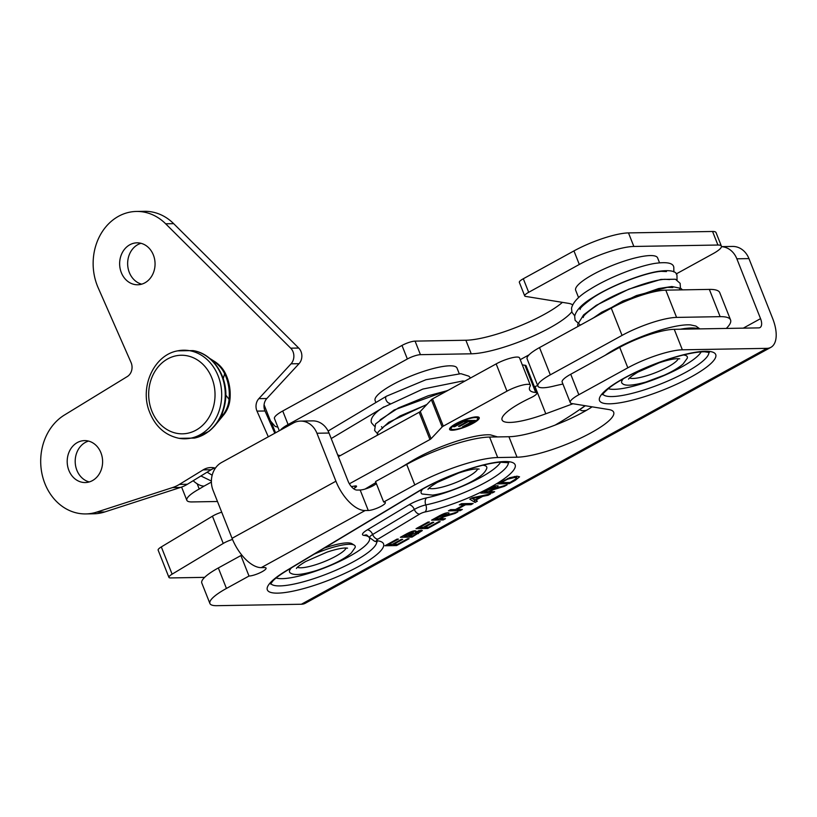 <?xml version="1.0" encoding="UTF-8"?>
<svg xmlns="http://www.w3.org/2000/svg" width="817" height="817" viewBox="0 0 817 817"><rect width="100%" height="100%" fill="white"/><g stroke="black" fill="none" stroke-linecap="round" stroke-linejoin="round"><path stroke-width="1.23" d="M484.246 491.865L488.117 491.803L492.855 489.189C495.623 487.647 496.338 486.912 494.99 486.973L484.246 491.865L484.021 491.303M495.143 486.044L495.582 487.157L494.673 486.166M492.437 492.906L480.743 493.1L488.137 489.036C492.12 486.84 495.163 485.737 497.267 485.717L498.247 486.003L495.756 488.239L507.112 484.838L504.355 486.35L493.284 489.689L489.444 491.773L494.642 491.691L492.437 492.906L491.967 491.732M489.444 491.773L489.22 491.191M493.284 489.689L493.049 489.087M504.355 486.35L504.079 485.655M495.756 488.239L495.459 487.494M435.063 518.897L438.923 518.836L443.662 516.232C446.439 514.69 447.154 513.944 445.806 514.005L435.063 518.897L434.838 518.335M445.949 513.086L446.388 514.199L445.479 513.209M443.243 519.939L431.56 520.143L438.954 516.078C442.937 513.873 445.98 512.77 448.073 512.759L449.064 513.035L446.572 515.282L457.918 511.871L455.161 513.393L444.101 516.732L440.261 518.815L445.459 518.724L443.243 519.939L442.783 518.775M440.261 518.815L440.036 518.233M444.101 516.732L443.866 516.119M455.161 513.393L454.885 512.688M446.572 515.282L446.276 514.536M427.72 528.476L416.027 528.67L428.098 522.043L429.487 522.012L419.621 527.435L423.196 527.373L432.428 522.298L433.817 522.277L424.574 527.353L428.547 527.282L438.79 521.654L440.169 521.634L427.72 528.476L427.26 527.302M424.574 527.353L424.34 526.751M419.621 527.435L419.387 526.832M403.945 536.054L407.469 535.993L413.045 532.858L413.126 531.959L403.945 536.054L403.7 535.452M413.045 532.858L412.82 531.183M408.847 535.972L412.871 535.901L418.467 532.796L418.958 531.479L408.847 535.972L408.612 535.37M419.192 530.56L419.632 531.673L418.661 530.703M412.034 537.096L400.35 537.29L406.6 533.858C410.359 531.847 413.198 530.815 415.118 530.764L415.261 532.01L421.245 530.233L422.328 530.57L412.034 537.096L411.574 535.921M415.261 532.01L414.781 530.784M415.118 530.764L415.945 531.03M396.643 545.562L384.95 545.756L397.021 539.118L398.4 539.097L388.545 544.52L392.119 544.459L401.351 539.383L402.73 539.353L393.498 544.439L397.47 544.367L407.714 538.74L409.092 538.709L396.643 545.562L396.174 544.388M393.498 544.439L393.253 543.826M388.545 544.52L388.3 543.918M460.124 510.666L448.431 510.86L450.647 509.645L455.447 509.563L464.087 504.814L459.287 504.896L461.493 503.68L473.186 503.486L470.97 504.702L465.465 504.794L456.826 509.542L462.33 509.451L460.124 510.666L459.654 509.491M456.826 509.542L456.591 508.94M465.465 504.794L465.006 503.619M470.97 504.702L470.51 503.527M464.087 504.814L463.617 503.65M472.124 498.493L475.045 499.902L480.713 496.787L472.124 498.493L471.909 497.951M480.713 496.787L480.427 496.062M475.034 502.465L469.755 499.146L472.144 497.829L490.639 493.887L488.127 495.265L482.653 496.389L475.668 500.239L477.373 501.178L475.034 502.465L474.044 499.299M475.668 500.239L475.453 499.687M482.653 496.389L482.367 495.653M488.127 495.265L487.81 494.489M472.502 498.584L473.829 499.422M516.865 478.302L514.792 477.445L507.714 479.14L501.117 482.633L510.043 482.479L516.865 478.302L516.252 476.24M501.117 482.633L500.882 482.03M509.216 483.674L497.533 483.878L509.696 477.731L517.1 476.199L519.541 476.822L515.241 480.365L509.216 483.674L508.756 482.51M489.587 437.054L497.696 457.54A63.767 13.909 158.4 0 0 414.801 484.91L406.692 464.424A63.767 13.909 -21.6 0 1 489.587 437.054L508.92 436.727A57.057 12.439 158.4 0 0 592.141 406.835M226.442 588.444A41.953 9.15 158.4 0 0 209.908 603.497L201.799 583.021A41.953 9.15 -21.6 0 1 218.333 567.958L226.442 588.444L249.011 576.036A10.07 2.196 158.4 0 0 259.918 572.819A10.07 2.196 158.4 0 0 266.066 568.101A10.07 2.196 158.4 0 0 264.402 567.58L261.256 567.631A32.639 15.972 -118.8 0 1 232.048 538.311L335.92 481.213A32.639 15.972 61.2 0 0 365.128 510.533L368.273 510.482A10.07 2.196 158.4 0 0 379.18 507.265A10.07 2.196 158.4 0 0 385.328 502.547A10.07 2.196 158.4 0 0 383.663 502.026L414.801 484.91M209.908 603.497A41.953 9.15 158.4 0 0 216.862 605.683L301.371 604.243L766.867 348.359A32.639 15.972 61.2 0 0 770.87 347.348A32.639 15.972 61.2 0 0 772.637 318.446L748.954 258.601L736.852 258.805A20.976 17.708 -91 0 0 721.452 246.663M570.736 374.247L578.844 394.734A21.814 4.759 158.4 0 0 570.246 402.567L562.147 382.08A21.814 4.759 -21.6 0 1 570.736 374.247L619.715 347.327A41.953 9.15 -21.6 0 1 674.25 329.322L682.358 349.809L766.867 348.359M682.358 349.809A41.953 9.15 158.4 0 0 627.824 367.813L619.715 347.327M578.844 394.734L627.824 367.813M570.246 402.567A21.814 4.759 158.4 0 0 572.084 403.588L608.869 409.552A57.057 12.439 158.4 0 1 613.679 412.248A57.057 12.439 158.4 0 1 578.824 438.964A57.057 12.439 158.4 0 1 517.028 457.203L508.92 436.727M497.696 457.54L517.028 457.203M279.302 430.753L274.461 418.529A20.976 4.575 -21.6 0 1 282.733 410.992L401.984 345.438A10.07 2.196 -21.6 0 1 415.077 341.118L465.874 340.25A60.407 13.174 158.4 0 0 562.423 302.361M523.309 278.75L528.681 292.302A10.07 2.196 158.4 0 0 524.708 295.917L519.346 282.365A10.07 2.196 -21.6 0 1 523.309 278.75L573.953 250.911A41.953 9.15 -21.6 0 1 628.487 232.906L712.557 231.477A20.976 4.575 -21.6 0 1 716.029 232.569L721.391 246.121A20.976 4.575 158.4 0 0 717.918 245.029L712.557 231.477M197.173 483.797L199.236 489.005L204.107 486.084A25 12.235 -118.8 0 1 193.169 480.723M199.236 489.005A31.465 6.863 158.4 0 0 186.838 500.3A31.465 6.863 158.4 0 0 192.046 501.934L217.475 501.495M721.391 246.121A20.976 4.575 158.4 0 1 713.129 253.648L676.19 273.95M529.059 354.823L520.235 359.674M628.487 232.906L633.849 246.458L717.918 245.029M633.849 246.458A41.953 9.15 158.4 0 0 579.314 264.463L573.953 250.911M528.681 292.302L579.314 264.463M524.708 295.917A10.07 2.196 158.4 0 0 525.556 296.397L568.489 303.342A60.407 13.174 158.4 0 1 572.594 304.894M415.077 341.118L420.438 354.67L471.235 353.802A60.407 13.174 158.4 0 0 527.026 338.738A60.407 13.174 158.4 0 0 571.767 311.839M420.438 354.67A10.07 2.196 158.4 0 0 407.356 358.99L401.984 345.438M282.733 410.992L288.095 424.554L407.356 358.99M288.095 424.554A20.976 4.575 158.4 0 0 280.456 430.13M375.902 402.515L375.115 400.534A44.047 9.61 -21.6 0 1 412.534 375.391A44.047 9.61 -21.6 0 1 457.03 368.11L459.205 373.594M578.599 297.664L575.679 290.29A44.047 9.61 -21.6 0 1 608.696 266.945A44.047 9.61 -21.6 0 1 655.877 256.324A44.047 9.61 -21.6 0 1 657.593 257.866L659.523 262.747M211.378 481.06L200.931 475.974M207.13 472.175L212.165 475.218M275.155 426.382L270.631 421.112A10.07 4.933 -118.8 0 1 269.876 419.438L264.085 404.783M277.892 427.199L275.145 426.392M324.145 548.176A33.579 7.322 -21.6 0 1 351.882 543.683L354.241 545.123A35.264 7.69 158.4 0 0 314.218 554.151M218.333 567.958L240.903 555.56A10.07 2.196 158.4 0 0 242.098 555.458M335.92 481.213L316.935 433.245A20.976 17.708 -91 0 0 300.544 421.092L312.635 420.878A20.976 17.708 89 0 1 329.026 433.041L348.011 481.009A10.07 4.933 -118.8 0 0 357.019 490.057L360.164 490.006A10.07 2.196 158.4 0 0 376.361 483.593M383.663 502.026L375.554 481.54L406.692 464.424M674.25 329.322L758.768 327.883A10.07 4.933 -118.8 0 0 759.994 327.566A10.07 4.933 -118.8 0 0 760.545 318.65L736.852 258.805M300.544 421.092A20.976 17.708 -91 0 0 293.364 423.022L221.56 462.504A20.976 17.708 -91 0 0 213.063 490.343L232.048 538.311M770.87 347.348L305.374 603.222A32.639 15.972 -118.8 0 1 301.371 604.243M721.462 246.632L732.563 246.438A20.976 17.708 89 0 1 748.954 258.601M699.842 328.883L695.87 326.044L690.498 324.9A54.647 11.918 158.4 0 0 687.648 324.829A54.647 11.918 158.4 0 0 605.183 355.313M497.604 436.921L490.445 434.858A54.647 11.918 158.4 0 0 411.584 461.105L399.278 468.509M375.943 482.53L365.087 489.056M249.011 576.036L240.903 555.56M555.121 425.095A170.324 37.143 158.4 0 0 585.054 405.692M572.972 403.741L545.797 413.79A47.825 10.427 -21.6 0 1 502.077 419.938A47.825 10.427 -21.6 0 1 530.611 397.859A10.488 2.288 158.4 0 0 536.871 393.018A10.488 2.288 158.4 0 0 535.697 392.487A54.708 11.928 -21.6 0 1 529.559 389.719A54.708 11.928 -21.6 0 1 530.151 386.175A15.942 3.472 158.4 0 0 530.325 385.144A15.942 3.472 158.4 0 0 521.787 385.277A15.942 3.472 158.4 0 0 506.959 391.159L443.304 426.147A3.36 0.735 158.4 0 0 442.16 426.944L431.08 438.719A3.36 0.735 -21.6 0 1 429.936 439.526L349.38 483.807M351.381 486.615A125.859 27.441 -21.6 0 1 354.762 486.023A5.239 1.144 -21.6 0 1 356.539 486.197A5.239 1.144 -21.6 0 1 355.252 487.626L353.577 488.699M232.508 539.445A10.488 2.288 158.4 0 0 223.235 543.448L172.111 574.167A10.488 2.288 158.4 0 0 168.925 577.384A10.488 2.288 158.4 0 0 170.661 577.936L204.648 577.353M476.587 416.854A15.942 3.472 158.4 0 0 459.317 421.95A15.942 3.472 158.4 0 0 449.585 429.415A15.942 3.472 158.4 0 0 465.68 426.78A15.942 3.472 158.4 0 0 479.232 417.681A15.942 3.472 158.4 0 0 476.587 416.854M136.459 211.45A52.359 44.21 89 0 1 165.667 223.797L173.664 223.654A52.359 44.21 89 0 0 144.456 211.317L136.459 211.45A52.359 44.21 89 0 0 98.173 287.788L131.057 362.513A10.407 8.783 89 0 1 127.34 376.525L64.42 415.036A52.359 44.21 89 0 0 42.076 474.279A52.359 44.21 89 0 0 85.795 513.924A52.359 44.21 89 0 0 96.784 512.085L104.79 511.942A52.359 44.21 89 0 1 93.802 513.791L85.795 513.924M214.973 468.018A20.976 17.708 -91 0 0 211.123 469.734L187.389 484.256A41.953 35.417 89 0 1 180.506 487.443L104.79 511.942M180.506 487.443L172.51 487.575A41.953 35.417 -91 0 0 179.393 484.399L187.389 484.256M172.51 487.575L96.784 512.085M173.664 223.654L298.716 348.042A10.407 8.783 89 0 1 299.032 363.688L266.842 398.512A10.407 8.783 -91 0 0 265.004 410.982L274.798 433.235M89.247 481.938A20.976 17.708 89 0 1 75.358 464.179A20.976 17.708 89 0 1 84.702 442.794A20.976 17.708 89 0 1 88.553 441.078M141.698 284.163A20.976 17.708 89 0 1 127.809 266.413A20.976 17.708 89 0 1 137.144 245.018A20.976 17.708 89 0 1 141.004 243.303M165.667 223.797L290.709 348.175A10.407 8.783 89 0 1 291.036 363.831L258.846 398.655A10.407 8.783 -91 0 0 256.998 411.114L268.303 436.799M211.123 469.734L203.116 469.877A20.976 17.708 89 0 1 210.96 467.549A20.976 17.708 89 0 1 215.402 468.131M76.696 442.926A20.976 17.708 -91 0 0 67.75 466.67A20.976 17.708 -91 0 0 85.264 482.551A20.976 17.708 -91 0 0 102.605 461.278A20.976 17.708 -91 0 0 84.539 440.608A20.976 17.708 -91 0 0 76.696 442.926M129.147 245.161A20.976 17.708 -91 0 0 120.191 268.895A20.976 17.708 -91 0 0 137.705 284.776A20.976 17.708 -91 0 0 155.056 263.503A20.976 17.708 -91 0 0 136.99 242.833A20.976 17.708 -91 0 0 129.147 245.161M203.116 469.877L179.393 484.399M214.36 426.249L224.297 414.148C227.555 409.715 229.444 404.793 229.965 399.39A41.953 35.417 -91 0 0 225.533 373.716C223.266 368.998 219.844 365.066 215.28 361.921L209.591 358.316M218.65 420.469L223.072 414.883C226.575 410.103 228.576 404.946 229.066 399.401A41.953 35.417 -91 0 0 224.634 373.737C222.347 368.886 218.752 364.78 213.85 361.42L211.215 359.725M168.925 577.384L158.141 550.127A10.488 2.288 -21.6 0 1 161.317 546.91L212.451 516.191A10.488 2.288 -21.6 0 1 221.703 512.188M534.4 386.758A47.825 10.427 158.4 0 0 535.012 386.533L537.678 385.542M522.277 364.831A54.708 11.928 158.4 0 0 524.912 365.23A10.488 2.288 -21.6 0 1 526.087 365.761L536.871 393.018M338.371 456.672L419.152 412.268A3.36 0.735 158.4 0 0 420.295 411.462L431.366 399.687A3.36 0.735 -21.6 0 1 432.52 398.89L496.164 363.902A15.942 3.472 -21.6 0 1 511.003 358.02A15.942 3.472 -21.6 0 1 519.53 357.887L530.325 385.144M463.79 426.75L475.29 420.428L464.505 420.612L453.353 426.74L454.63 426.719L463.739 421.715L467.028 421.654L458.5 426.341L459.777 426.321L468.304 421.633L471.971 421.572L462.524 426.77L463.79 426.75L463.576 426.188M471.971 421.572L471.542 420.489M468.304 421.633L467.875 420.551M459.777 426.321L459.562 425.769M467.028 421.654L466.609 420.581M463.739 421.715L463.515 421.153M454.63 426.719L454.415 426.157M475.31 417.558A14.267 3.115 -21.6 0 1 477.669 418.294A14.267 3.115 -21.6 0 1 465.547 426.443A14.267 3.115 -21.6 0 1 451.147 428.792A14.267 3.115 -21.6 0 1 459.859 422.113A14.267 3.115 -21.6 0 1 475.31 417.558M449.697 428.486A15.942 3.472 158.4 0 0 451.107 428.721M477.639 418.222A15.942 3.472 158.4 0 0 478.507 417.089M389.872 403.332A4.024 2.349 -120.8 0 1 386.032 399.901A4.024 2.349 -120.8 0 1 386.472 396.214A4.024 2.349 -120.8 0 1 386.502 396.194A4.024 2.349 -120.8 0 1 386.594 396.143M380.334 409.246L383.898 406.856M537.913 386.135L527.118 358.877A31.465 6.863 -21.6 0 1 539.526 347.582L611.259 308.152A41.953 9.15 -21.6 0 1 665.794 290.147L709.35 289.402A62.929 13.726 -21.6 0 1 719.767 292.68L730.561 319.937A62.929 13.726 158.4 0 0 720.134 316.659L676.578 317.404A41.953 9.15 158.4 0 0 622.043 335.409L550.311 374.84A31.465 6.863 158.4 0 0 537.913 386.135A31.465 6.863 158.4 0 0 553.742 386.114A92.29 20.129 -21.6 0 1 562.923 384.051M726.293 328.434A62.929 13.726 158.4 0 0 730.561 319.937M585.289 405.732A92.29 20.129 -21.6 0 1 580.652 409A15.605 3.401 158.4 0 0 580.53 409.92A15.605 3.401 158.4 0 0 586.463 410.328M291.414 567.856A35.264 7.69 158.4 0 0 289.535 570.726A35.264 7.69 158.4 0 0 290.505 573.085C293.712 575.168 300.043 575.444 316.475 570.542C332.682 565.007 344.284 559.165 351.259 553.038L355.15 547.502A35.264 7.69 158.4 0 0 354.241 545.123M422.828 488.964A35.264 7.69 158.4 0 0 421.133 491.65A35.264 7.69 158.4 0 0 422.093 493.999L432.53 495.112C446.756 493.325 467.886 484.552 477.21 478.211C482.204 475.208 485.38 471.95 486.738 468.417A35.264 7.69 158.4 0 0 485.829 466.037A35.264 7.69 158.4 0 0 482.755 465.241M623.391 378.71A35.264 7.69 158.4 0 0 621.686 381.396A35.264 7.69 158.4 0 0 622.656 383.755C625.332 386.124 633.063 385.563 645.849 382.07L664.19 375.217C672.493 371.459 678.794 367.721 683.083 363.994L687.301 358.173A35.264 7.69 158.4 0 0 686.392 355.793A35.264 7.69 158.4 0 0 683.318 354.997M489.516 488.964L489.301 488.413M492.008 490.374L491.773 489.792M499.708 487.606L499.442 486.932M440.332 516.007L440.118 515.445M442.814 517.406L442.589 516.824M450.524 514.649L450.259 513.975M407.274 534.226L407.029 533.624M412.697 533.858L412.452 533.225M418.396 533.603L418.151 532.99M475.719 497.808L475.443 497.124M514.792 477.445L514.404 476.464M507.714 479.14L507.5 478.588M504.63 480.713L504.395 480.11M515.241 480.365L514.996 479.742M365.128 510.533L261.256 567.631M424.952 511.993A4.616 1.011 158.4 0 0 419.693 514.067L378.005 539.118A4.616 1.011 158.4 0 0 377.086 540.762A62.511 13.634 -21.6 0 1 356.804 567.458A62.511 13.634 -21.6 0 1 279.057 593.091A62.511 13.634 -21.6 0 1 286.267 570.715L417.855 491.63A62.511 13.634 -21.6 0 1 496.807 462.228A62.511 13.634 -21.6 0 1 502.884 479.661A62.511 13.634 -21.6 0 1 424.952 511.993A5.453 3.299 78.2 0 0 425.8 504.937A10.07 2.196 158.4 0 0 414.321 509.451L372.634 534.502A10.07 2.196 158.4 0 0 369.58 537.596L374.574 541.242L377.178 541.834M609.819 403.802A62.511 13.634 -21.6 0 1 652.466 364.913A62.511 13.634 -21.6 0 1 710.473 363.922A62.511 13.634 -21.6 0 1 609.819 403.802M211.389 482.081L204.107 486.084M275.543 432.826L271.53 422.695M471.235 353.802L465.874 340.25M608.267 388.657A51.604 11.254 158.4 0 0 614.231 389.331A51.604 11.254 158.4 0 0 664.262 375.452A51.604 11.254 158.4 0 0 701.149 351.902M276.115 577.987A51.604 11.254 158.4 0 0 340.791 560.819A51.604 11.254 158.4 0 0 364.157 535.421A15.523 3.38 -21.6 0 1 367.252 529.886L408.939 504.835A15.523 3.38 -21.6 0 1 426.637 497.87A51.604 11.254 158.4 0 0 500.586 462.146M419.693 514.067A5.453 3.217 -121 0 1 414.321 509.451A5.453 3.217 -121 0 0 408.939 504.835M286.267 570.715A5.453 3.217 -121 0 0 287.114 570.44L418.702 491.354A5.453 3.217 -121 0 1 417.855 491.63M508.297 462.555A57.057 12.439 -21.6 0 1 480.988 484.787A57.057 12.439 -21.6 0 1 425.8 504.937A5.453 3.299 -101.8 0 1 426.637 497.87M378.005 539.118A5.453 3.217 -121 0 1 372.634 534.502A5.453 3.217 59 0 0 367.252 529.886M377.086 540.762A5.453 4.912 95.9 0 1 374.574 541.242M376.698 541.64A57.057 12.439 -21.6 0 1 328.056 573.503A57.057 12.439 -21.6 0 1 270.774 583.563M708.85 352.311A57.057 12.439 -21.6 0 1 672.371 378.996A57.057 12.439 -21.6 0 1 612.025 396.562A57.057 12.439 -21.6 0 1 602.926 394.233M369.58 537.596L366.67 534.941A5.453 4.912 -84.1 0 0 364.157 535.421M329.026 433.041L316.935 433.245M368.273 510.482L360.164 490.006M743.276 328.148L760.545 318.65M680.408 329.22A57.476 12.531 -21.6 0 1 691.529 327.974A57.476 12.531 -21.6 0 1 698.698 328.904M411.125 462.054A5.453 3.227 -121 0 1 411.584 461.105M256.998 411.114L265.004 410.982M290.709 348.175L298.716 348.042M291.036 363.831L299.032 363.688M258.846 398.655L266.842 398.512M213.635 362.145L213.85 361.42M223.235 378.68L224.634 373.737M225.798 395.019L229.066 399.401M222.132 413.616L223.072 414.883M221.427 400.013A44.302 37.408 89 0 1 179.148 438.341C164.911 435.308 154.913 426.198 149.164 411.012C139.717 386.359 154.229 354.864 177.657 350.85A44.302 37.408 89 0 1 221.427 400.013M214.8 399.431A39.298 33.18 -91 0 0 168.792 358.326A39.298 33.18 -91 0 0 161.97 425.851A39.298 33.18 -91 0 0 214.8 399.431M194.466 438.086A44.302 37.408 -91 0 0 225.002 399.952A44.302 37.408 -91 0 0 192.996 350.595M161.317 546.91L172.111 574.167M223.235 543.448L212.451 516.191M535.012 386.533L545.797 413.79M535.697 392.487L524.912 365.23M355.252 487.626L354.619 486.044M432.52 398.89L443.304 426.147M442.16 426.944L431.366 399.687M496.164 363.902L506.959 391.159M420.295 411.462L431.08 438.719M429.936 439.526L419.152 412.268M720.134 316.659L709.35 289.402M665.794 290.147L676.578 317.404M622.043 335.409L611.259 308.152M539.526 347.582L550.311 374.84M297.388 567.294A26.808 5.842 158.4 0 0 319.651 563.403A26.808 5.842 158.4 0 0 344.09 550.617A26.808 5.842 158.4 0 0 346.173 547.993M428.976 488.209A26.808 5.842 158.4 0 0 435.093 488.505A26.808 5.842 158.4 0 0 460.992 480.355A26.808 5.842 158.4 0 0 477.761 468.907M629.539 377.965A26.808 5.842 158.4 0 0 660.943 370.387A26.808 5.842 158.4 0 0 678.324 358.663M413.3 531.06L413.719 532.112M181.599 487.065L186.838 500.3M418.702 491.354C433.96 482.377 451.464 474.748 471.205 468.478C482.796 464.924 492.345 462.83 499.851 462.197L508.766 462.749M287.114 570.44C280.537 574.433 275.819 577.895 272.96 580.836L270.57 584.022M602.721 394.693C602.037 394.672 604.11 392.477 608.961 388.106C614.833 383.469 623.146 378.516 633.89 373.236C648.821 366.016 663.864 360.317 679.019 356.12C690.202 353.128 698.78 351.688 704.734 351.8L709.33 352.505M179.148 438.341L194.477 438.086L208.948 431.335C218.466 423.615 224.001 413.116 225.543 399.84C228.341 376.974 213.206 353.526 192.986 350.595L177.657 350.85M477.669 418.294L477.097 416.854M451.147 428.792L450.575 427.352M331.212 438.566L380.283 409.276M328.117 431.029L386.472 396.214L425.943 379.721L460.9 373.686L468.835 376.167L470.572 377.965M337.676 454.916L340.178 455.672M374.492 426.229L371.674 423.073C370.693 421.562 369.978 416.69 380.456 409.154M464.771 381.161L462.677 380.998L422.849 389.066L382.479 407.775M377.423 433.623L374.605 430.457L375.575 423.921L394.121 410.001L448.257 390.23M377.127 435.369L378.118 431.958L388.718 422.287L426.882 404.456M379.282 421.184L380.467 419.611L398.369 407.959L428.231 395.765L447.573 390.608M381.478 426.668L382.019 427.322M382.203 428.557L383.755 426.617L400.044 415.986L426.709 404.64M580.53 409.92L580.233 409.164M593.285 318.027L601.659 312.247L636.463 295.56L667.356 287.359L672.799 287.564M583.297 317.496C582.725 316.005 587.954 311.481 598.994 303.955C618.449 291.71 651.813 279.782 664.987 279.302L669.634 279.567M580.131 309.51C579.539 308.326 583.879 304.373 593.142 297.654C611.923 285.082 647.36 271.99 661.433 271.336L666.468 271.571M673.872 271.938L673.8 267.353C673.31 262.992 666.897 261.685 654.56 263.452C637.26 266.352 608.103 277.79 590.068 289.259C579.222 295.713 573.034 302.035 571.502 308.234L571.931 312.298L574.739 315.801M677.038 279.935L676.966 275.349C676.476 270.989 670.063 269.681 657.726 271.438C640.416 274.349 611.239 285.797 593.203 297.265C582.378 303.72 576.199 310.041 574.668 316.23L575.097 320.295L580.387 325.125M679.295 289.923L680.377 287.318L680.132 283.346L675.445 279.24L660.892 279.434L628.886 289.126L596.328 305.292L583.614 314.882L577.823 324.226L577.803 326.545M590.671 319.467L622.942 300.973L658.625 288.554L671.88 286.522L680.929 288.391L682.461 289.861M290.117 568.632L289.535 570.726M347.572 548.156L345.377 547.993C341.138 548.115 335.031 549.484 327.035 552.118L305.701 561.493C295.856 567.376 296.285 568.898 296.479 568.377M421.695 489.597L421.133 491.65M484.021 464.934L485.829 466.037M479.16 469.07L476.965 468.907C472.726 469.029 466.619 470.398 458.623 473.033L437.299 482.408C427.444 488.29 427.873 489.812 428.067 489.291M622.258 379.354L621.686 381.396M684.585 354.69L686.392 355.793M679.724 358.826L677.528 358.663C673.29 358.786 667.183 360.154 659.186 362.789L637.852 372.164C628.007 378.046 628.436 379.568 628.63 379.047"/></g></svg>
